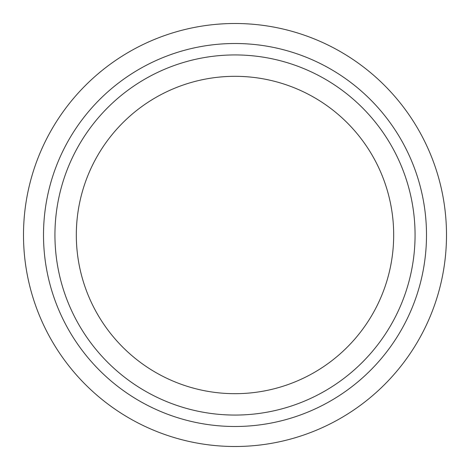 <?xml version="1.0" encoding="UTF-8"?>
<svg xmlns="http://www.w3.org/2000/svg" width="470" height="470" viewBox="0 0 470 470"><rect width="100%" height="100%" fill="white"/><g stroke="black" fill="none" stroke-linecap="round" stroke-linejoin="round"><path stroke-width="0.7" d="M235 446.5A211.5 211.5 0 0 1 23.5 235A211.5 211.5 0 0 1 235 23.5A211.5 211.5 0 0 1 446.5 235A211.5 211.5 0 0 1 235 446.5M235 426.496A191.496 191.496 0 0 1 43.504 235A191.496 191.496 0 0 1 235 43.504A191.496 191.496 0 0 1 426.496 235A191.496 191.496 0 0 1 235 426.496M235 415.063A180.063 180.063 0 0 1 54.937 235A180.063 180.063 0 0 1 235 54.937A180.063 180.063 0 0 1 415.063 235A180.063 180.063 0 0 1 235 415.063M235 76.316A158.684 158.684 0 0 1 393.684 235A158.684 158.684 0 0 1 235 393.684A158.684 158.684 0 0 1 76.316 235A158.684 158.684 0 0 1 235 76.316"/></g></svg>
